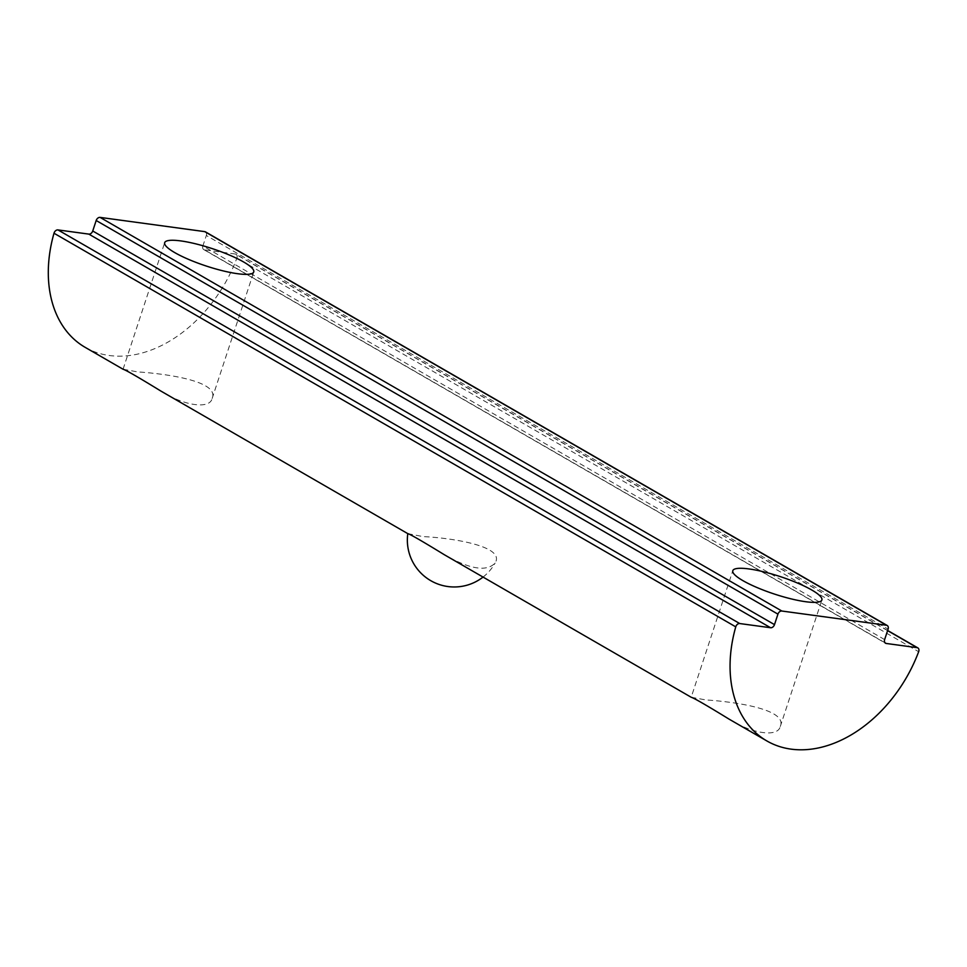 <?xml version="1.0" encoding="UTF-8"?>
<svg xmlns="http://www.w3.org/2000/svg" width="967" height="967" viewBox="0 0 967 967"><rect width="100%" height="100%" fill="white"/><g stroke="black" fill="none" stroke-linecap="round" stroke-linejoin="round"><path stroke-width="0.73" stroke-dasharray="4.83 3.63" d="M407.796 533.627L422.93 536.588C451.359 537.87 505.959 546.162 495.068 563.06C486.619 572.041 469.696 569.249 444.276 554.695M728.997 719.085C751.528 733.639 777.746 737.652 780.26 726.543C788.032 709.174 734.122 701.74 705.862 699.939L691.2 697.255L732.805 570.687M160.86 391.055C183.404 405.62 209.609 409.633 212.136 398.525C219.908 381.155 165.986 373.721 137.737 371.92L123.087 369.249M85.156 347.346A124.743 89.121 120 0 0 236.891 258.092L918.65 651.722M887.585 630.617L235.356 254.031L204.484 249.837L884.938 642.717M884.636 639.598L202.877 245.969L206.322 235.489L888.081 629.118M205.451 231.862A3.747 2.683 -60 0 1 206.322 235.489M202.877 245.969A3.747 2.683 120 0 0 203.759 249.595A3.747 2.683 120 0 0 204.484 249.837M235.356 254.031A3.747 2.683 -60 0 1 236.081 254.285A3.747 2.683 -60 0 1 236.891 258.092M483.041 577.081A46.887 46.887 0 0 0 495.092 563.072M780.272 726.543L821.877 599.975M212.136 398.525L253.753 271.957M123.063 369.237L164.68 242.669M203.759 249.595L885.518 643.224M887.633 630.472L236.081 254.285"/><path stroke-width="1.45" d="M766.916 740.976A124.743 89.121 120 0 0 918.65 651.722A3.747 2.683 120 0 0 917.84 647.902A3.747 2.683 120 0 0 917.115 647.66L886.243 643.466A3.747 2.683 -60 0 1 885.518 643.224A3.747 2.683 -60 0 1 884.636 639.598L888.081 629.118A3.747 2.683 120 0 0 887.198 625.492A3.747 2.683 120 0 0 886.473 625.25L781.832 611.023A3.747 2.683 120 0 0 777.939 614.142L774.494 624.622A3.747 2.683 -60 0 1 770.59 627.74L739.719 623.546A3.747 2.683 120 0 0 735.754 626.858A124.743 89.121 120 0 0 766.916 740.976L728.997 719.085C706.502 705.269 693.907 698.005 691.212 697.267L444.276 554.695C422.374 541.254 410.213 534.231 407.796 533.627A46.887 46.887 0 0 0 483.041 577.081M748.942 568.934A46.887 9.211 18.2 0 0 732.805 570.687A46.887 9.211 18.2 0 0 774.47 594.076A46.887 9.211 18.2 0 0 821.877 599.975A46.887 9.211 18.2 0 0 797.666 583.113A46.887 9.211 18.2 0 0 748.942 568.934M180.805 240.916A46.887 9.211 18.2 0 0 164.68 242.669A46.887 9.211 18.2 0 0 206.334 266.058A46.887 9.211 18.2 0 0 253.753 271.957A46.887 9.211 18.2 0 0 229.53 255.095A46.887 9.211 18.2 0 0 180.805 240.916M735.754 626.858L53.995 233.228A124.743 89.121 120 0 0 85.156 347.346L123.087 369.249C125.77 369.974 138.366 377.251 160.86 391.055L407.796 533.639M53.995 233.228A3.747 2.683 -60 0 1 57.96 229.916L739.719 623.546M886.473 625.25L204.726 231.621L100.084 217.394L781.832 611.023M777.939 614.142L96.18 220.512L92.735 230.992L774.494 624.622M770.59 627.74L88.831 234.111L57.96 229.916M96.18 220.512A3.747 2.683 -60 0 1 100.084 217.394M204.726 231.621A3.747 2.683 -60 0 1 205.451 231.862L887.198 625.492M88.831 234.111A3.747 2.683 120 0 0 92.735 230.992M884.938 642.717L886.243 643.466M917.115 647.66L887.585 630.617M917.84 647.902L887.633 630.472"/></g></svg>
